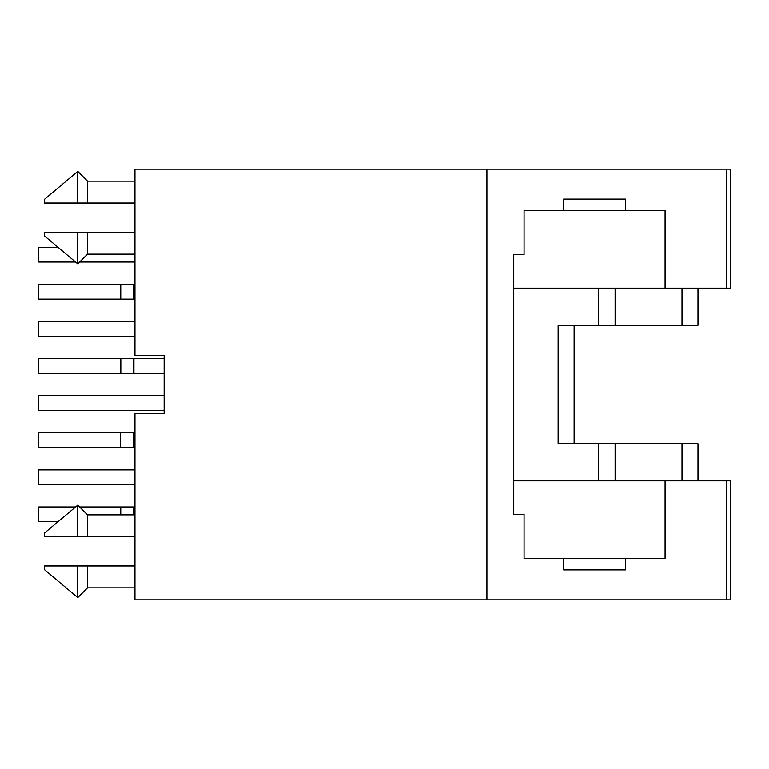 <?xml version="1.0" encoding="UTF-8"?>
<svg xmlns="http://www.w3.org/2000/svg" width="769" height="769" viewBox="0 0 769 769"><rect width="100%" height="100%" fill="white"/><g stroke="black" fill="none" stroke-linecap="round" stroke-linejoin="round"><path stroke-width="1.15" d="M513.74 288.154L730.55 288.154L730.55 169.18L134.95 169.18L134.95 355.307L164.143 355.307L164.143 413.693L134.95 413.693L134.95 599.82L730.55 599.82L730.55 480.846L726.215 480.846L726.215 599.82M87.503 536.762L44.439 536.762L77.775 536.762L77.775 505.137L87.503 514.865L87.503 536.762L134.95 536.762M77.775 263.863L77.775 232.238L44.439 232.238L44.439 235.891L77.775 263.863L87.503 254.135L87.503 232.238L77.775 232.238M87.503 203.045L87.503 181.148L77.775 171.42L77.775 203.045L44.439 203.045L134.95 203.045M87.503 232.238L134.95 232.238M77.775 171.42L44.439 199.392L44.439 203.045M77.775 505.137L44.439 533.109L44.439 536.762M77.775 597.58L77.775 565.955L44.439 565.955L44.439 569.608L77.775 597.58L87.503 587.852L87.503 565.955L77.775 565.955M87.503 565.955L134.95 565.955M625.533 210.639L563.6 210.639L563.6 199.104L625.533 199.104L625.533 210.639L665.07 210.639L665.07 288.154M563.6 558.361L625.533 558.361L625.533 569.896L563.6 569.896L563.6 558.361L524.064 558.361L524.064 514.278L513.74 514.278L513.74 254.722L524.064 254.722L524.064 210.639L563.6 210.639M726.215 480.846L665.07 480.846L665.07 558.361L625.533 558.361M486.902 169.18L486.902 599.82M697.983 288.154L697.983 325.229L681.997 325.229L681.997 288.154M574.116 325.229L574.116 443.771M598.599 480.846L598.599 443.771L697.983 443.771L697.983 480.846M665.07 480.846L513.74 480.846M563.6 569.896L625.533 569.896M563.6 199.104L625.533 199.104M598.599 443.771L558.131 443.771L558.131 325.229L681.997 325.229M681.997 480.846L681.997 443.771M615.113 480.846L615.113 443.771M598.599 288.154L598.599 325.229M615.113 288.154L615.113 325.229M75.583 506.982L38.71 506.982L38.71 521.574L58.184 521.574M120.752 514.865L120.752 506.982L79.62 506.982M134.95 506.982L133.921 506.982L133.921 514.865M120.752 506.982L133.921 506.982M134.95 469.897L38.671 469.897L38.671 484.499L134.95 484.499M134.95 432.822L133.921 432.822L133.921 447.414L134.95 447.414M133.921 447.414L120.493 447.414L120.493 432.822L38.45 432.822L38.45 447.414L120.493 447.414M120.493 432.822L133.921 432.822M164.143 395.737L38.671 395.737L38.671 410.338L164.143 410.338M164.143 373.263L38.777 373.263L38.777 358.662L164.143 358.662M134.95 336.178L38.671 336.178L38.671 321.586L134.95 321.586M134.95 299.103L38.71 299.103L38.71 284.501L134.95 284.501M134.95 262.018L79.62 262.018M75.583 262.018L38.671 262.018L38.671 247.426L58.184 247.426M726.215 169.18L726.215 288.154M120.82 373.263L120.82 358.662M133.921 358.662L133.921 373.263M120.752 299.103L120.752 284.501M133.921 284.501L133.921 299.103M134.95 514.865L87.503 514.865M134.95 587.852L87.503 587.852M134.95 181.148L87.503 181.148M134.95 254.135L87.503 254.135"/></g></svg>
